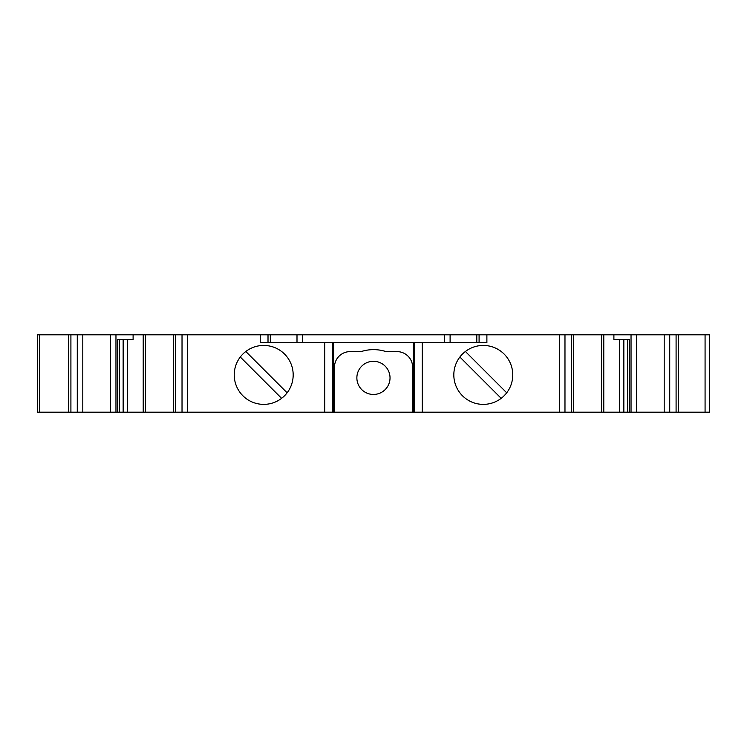 <?xml version="1.0" encoding="UTF-8"?>
<svg xmlns="http://www.w3.org/2000/svg" width="747" height="747" viewBox="0 0 747 747"><rect width="100%" height="100%" fill="white"/><g stroke="black" fill="none" stroke-linecap="round" stroke-linejoin="round"><path stroke-width="1.12" d="M240.291 357.019L281.6 398.328M459.872 357.019L501.181 398.328M506.709 392.801A29.469 29.469 0 0 0 492.731 346.991A29.469 29.469 0 0 0 453.821 374.91A29.469 29.469 0 0 0 506.709 392.801L465.4 351.492M39.628 334.805L37.35 334.805L37.35 412.195L68.621 412.195L68.621 334.805L39.628 334.805L39.628 412.195M709.65 334.805L709.65 412.195L709.65 334.805L68.621 334.805M173.369 334.805L173.369 412.195L145.506 412.195L145.506 334.805L145.506 412.195L68.621 412.195M678.379 334.805L678.379 412.195L629.376 412.195L629.376 339.493L613.894 339.493L613.894 334.805M623.848 412.195L623.848 339.493L627.769 339.493L627.769 412.195L412.643 412.195L412.643 367.244A15.631 15.631 0 0 0 397.002 351.613L388.319 351.613A15.631 15.631 0 0 1 384.219 351.062A40.655 40.655 0 0 0 362.883 351.062A15.631 15.631 0 0 1 358.784 351.613L350.1 351.613A15.631 15.631 0 0 0 334.469 367.244L334.469 412.195L173.369 412.195M123.152 412.195L123.152 339.493L119.231 339.493L119.231 412.195M117.624 412.195L117.624 339.493L133.106 339.493L133.106 334.805M629.376 412.195L627.769 412.195M709.65 412.195L678.379 412.195M573.631 334.805L573.631 412.195M37.35 334.805L37.35 412.195M260.227 334.805L260.227 342.621L486.885 342.621L486.885 334.805M293.179 374.91A29.469 29.469 0 0 0 248.975 349.381A29.469 29.469 0 0 0 248.975 400.429A29.469 29.469 0 0 0 293.179 374.91M268.014 342.621L268.014 334.805M479.088 342.621L479.088 334.805M334.469 412.195L412.643 412.195M390.027 377.87A16.583 16.583 0 0 0 365.152 363.518A16.583 16.583 0 0 0 365.152 392.231A16.583 16.583 0 0 0 390.027 377.87M287.128 392.801L245.819 351.492M127.578 339.493L127.578 412.195M619.422 339.493L619.422 412.195M705.075 334.805L705.075 412.195M676.091 334.805L676.091 412.195M669.723 334.805L669.723 412.195M664.195 334.805L664.195 412.195M636.565 334.805L636.565 412.195M631.038 334.805L631.038 412.195M603.781 334.805L603.781 412.195M601.494 334.805L601.494 412.195L601.494 334.805M571.334 334.805L571.334 412.195M564.975 334.805L564.975 412.195M559.447 334.805L559.447 412.195M182.025 334.805L182.025 412.195M187.553 334.805L187.553 412.195M175.666 334.805L175.666 412.195M143.219 334.805L143.219 412.195M115.962 334.805L115.962 412.195M110.435 334.805L110.435 412.195M82.805 334.805L82.805 412.195M77.277 334.805L77.277 412.195M70.909 334.805L70.909 412.195M422.279 342.621L422.279 412.195M324.721 342.621L324.721 412.195M270.311 342.621L270.311 334.805M296.998 342.621L296.998 334.805M302.526 342.621L302.526 334.805M444.577 342.621L444.577 334.805M450.105 342.621L450.105 334.805M476.801 342.621L476.801 334.805M332.266 342.621L332.266 412.195M333.19 342.621L333.19 412.195M413.81 342.621L413.81 412.195M414.734 342.621L414.734 412.195M333.722 342.621L333.722 412.195M413.278 342.621L413.278 412.195"/></g></svg>
